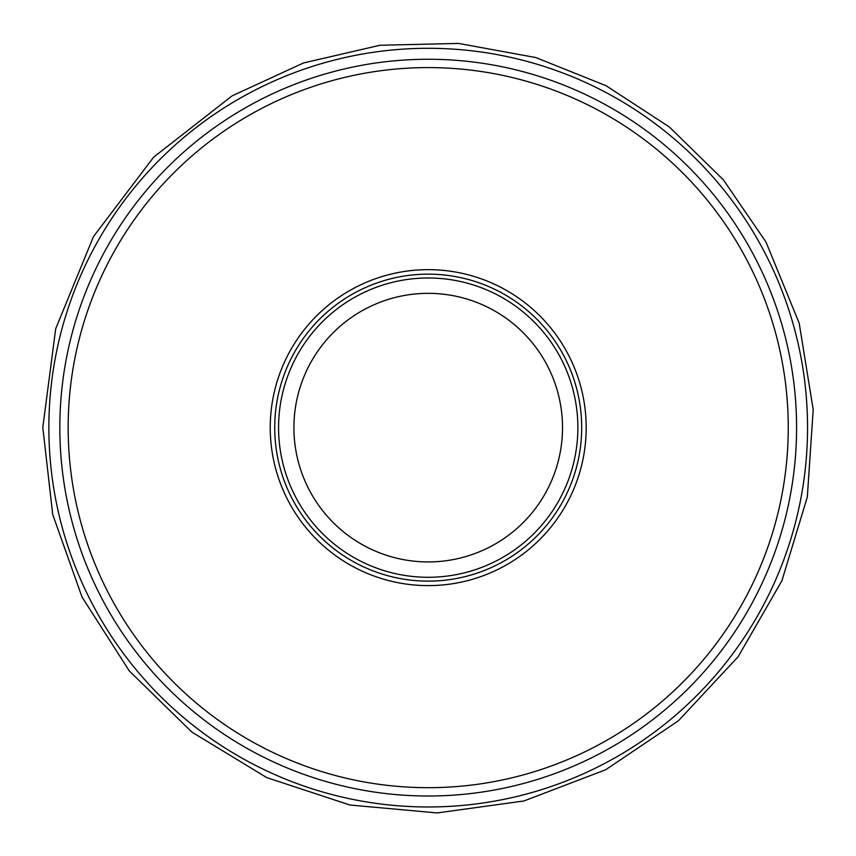 <?xml version="1.0" encoding="UTF-8"?>
<svg xmlns="http://www.w3.org/2000/svg" width="856" height="856" viewBox="0 0 856 856"><rect width="100%" height="100%" fill="white"/><g stroke="black" fill="none" stroke-linecap="round" stroke-linejoin="round"><path stroke-width="1.28" d="M796.583 427.636A368.369 368.369 0 0 1 244.024 746.657A368.369 368.369 0 0 1 244.024 108.616A368.369 368.369 0 0 1 796.583 427.636A368.369 368.369 0 0 1 244.024 746.657A368.369 368.369 0 0 1 244.024 108.616A368.369 368.369 0 0 1 796.583 427.636M581.695 427.636A153.492 153.492 0 0 1 351.463 560.562A153.492 153.492 0 0 1 351.463 294.71A153.492 153.492 0 0 1 581.695 427.636M577.864 427.636A149.65 149.65 0 0 1 353.389 557.235A149.65 149.65 0 0 1 353.389 298.038A149.65 149.65 0 0 1 577.864 427.636A149.65 149.65 0 0 1 353.389 557.235A149.65 149.65 0 0 1 353.389 298.038A149.65 149.65 0 0 1 577.864 427.636M788.258 427.636A360.044 360.044 0 0 1 248.186 739.445A360.044 360.044 0 0 1 248.186 115.828A360.044 360.044 0 0 1 788.258 427.636M586.189 427.636A157.975 157.975 0 0 1 349.227 564.446A157.975 157.975 0 0 1 349.227 290.826A157.975 157.975 0 0 1 586.189 427.636M562.51 427.636A134.306 134.306 0 0 1 361.061 543.945A134.306 134.306 0 0 1 361.061 311.327A134.306 134.306 0 0 1 562.51 427.636M48.867 426.352A379.347 379.347 0 0 0 48.867 427.636A379.347 379.347 0 0 0 617.508 756.372A379.347 379.347 0 0 0 618.62 99.542A379.347 379.347 0 0 0 48.867 426.352M42.8 427.519L52.73 514.552L82.048 597.092L129.256 670.879L191.894 732.105L266.751 777.601L349.944 805.015L437.17 812.943L523.947 800.97L605.77 769.705L678.423 720.784L738.15 656.713L781.881 580.807L807.326 496.994L813.2 409.596L799.183 323.14L766.002 242.066L723.309 179.728L669.274 126.923L605.984 85.675L535.845 57.566L458.57 43.421L380.021 45.25L303.484 62.97L232.126 95.84L153.631 157.183L93.486 236.577L55.704 328.747L42.8 427.519"/></g></svg>
